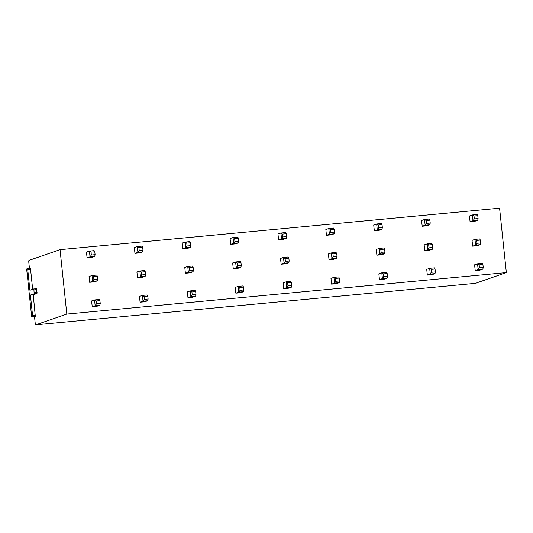 <?xml version="1.0" encoding="UTF-8"?>
<svg xmlns="http://www.w3.org/2000/svg" width="533" height="533" viewBox="0 0 533 533"><rect width="100%" height="100%" fill="white"/><g stroke="black" fill="none" stroke-linecap="round" stroke-linejoin="round"><path stroke-width="0.8" d="M29.455 268.512L28.822 262.456A1.939 0.406 84.6 0 1 29.009 260.397L60.042 249.651L499.581 208.183L506.35 272.596L475.316 283.343A1.939 0.406 84.6 0 1 475.296 283.349A1.939 0.406 84.6 0 1 475.276 283.349M31.7 317.048L26.65 268.972L27.443 268.699L27.736 269.591L29.908 290.265L33.639 288.973L33.932 289.865L34.145 293.783L30.408 295.075L32.586 315.743L32.486 316.775L31.7 317.048L35.318 316.509L32.486 316.775M60.042 249.651L66.812 314.07L35.784 324.817A1.939 0.406 84.6 0 1 35.185 323.031L34.532 316.782M35.784 324.817A1.939 0.406 84.6 0 1 35.764 324.817L475.296 283.349L35.784 324.817M36.464 288.706L33.659 288.973L36.477 288.706L36.97 293.516L33.239 294.809L35.318 316.509M30.274 268.432L27.443 268.699L30.274 268.432L30.561 269.325L32.66 289.312M33.239 294.809L30.408 295.075M506.35 272.596L66.812 314.07M478.088 218.543L477.788 215.658L477.128 214.513L472.411 214.952L469.466 215.972L470.073 221.741L474.783 221.295L477.735 220.276L478.088 218.543L474.323 218.896L474.017 216.012L472.411 214.952L473.018 220.722L470.073 221.741M476.582 240.43L480.353 240.077L479.693 238.931L474.983 239.377L472.031 240.396L472.638 246.166L477.355 245.72L480.3 244.7L480.659 242.961L476.888 243.315L476.582 240.43L474.983 239.377L475.589 245.14L472.638 246.166M479.154 264.854L482.918 264.495L482.258 263.349L477.548 263.795L474.603 264.814L475.209 270.584L479.92 270.138L482.865 269.118L483.224 267.379L479.453 267.739L479.154 264.854L477.548 263.795L478.154 269.565L475.209 270.584M430.218 223.061L429.911 220.176L429.252 219.03L424.541 219.469L421.59 220.489L422.196 226.259L426.913 225.812L429.858 224.793L430.218 223.061L426.447 223.414L426.147 220.529L424.541 219.469L425.147 225.239L422.196 226.259M428.712 244.947L432.483 244.594L431.817 243.448L427.106 243.894L424.161 244.914L424.768 250.683L429.478 250.237L432.423 249.217L432.783 247.479L429.012 247.832L428.712 244.947L427.106 243.894L427.713 249.657L424.768 250.683M431.277 269.372L435.048 269.012L434.382 267.866L429.671 268.312L426.726 269.332L427.333 275.101L432.043 274.655L434.988 273.636L435.348 271.897L431.583 272.256L431.277 269.372L429.671 268.312L430.278 274.082L427.333 275.101M382.341 227.578L382.041 224.693L381.375 223.54L376.664 223.987L373.72 225.006L374.326 230.776L379.036 230.329L381.981 229.31L382.341 227.578L378.57 227.931L378.27 225.046L376.664 223.987L377.271 229.756L374.326 230.776M380.835 249.464L384.606 249.111L383.947 247.965L379.23 248.411L376.285 249.431L376.891 255.2L381.601 254.754L384.553 253.735L384.913 251.996L381.142 252.349L380.835 249.464L379.23 248.411L379.836 254.174L376.891 255.2M383.4 273.889L387.171 273.529L386.512 272.383L381.801 272.829L378.85 273.849L379.456 279.618L384.173 279.172L387.118 278.153L387.478 276.414L383.707 276.774L383.4 273.889L381.801 272.829L382.408 278.599L379.456 279.618M334.471 232.095L334.164 229.21L333.505 228.057L328.794 228.504L325.843 229.523L326.449 235.293L331.166 234.846L334.111 233.827L334.471 232.095L330.7 232.448L330.393 229.563L328.794 228.504L329.401 234.273L326.449 235.293M332.965 253.981L336.729 253.628L336.07 252.482L331.359 252.928L328.415 253.948L329.021 259.718L333.731 259.271L336.676 258.252L337.036 256.513L333.265 256.866L332.965 253.981L331.359 252.928L331.966 258.692L329.021 259.718M335.53 278.406L339.301 278.046L338.635 276.9L333.925 277.347L330.98 278.366L331.586 284.136L336.296 283.689L339.241 282.67L339.601 280.931L335.83 281.291L335.53 278.406L333.925 277.347L334.531 283.116L331.586 284.136M286.594 236.612L286.294 233.727L285.628 232.575L280.918 233.021L277.973 234.04L278.579 239.81L283.289 239.364L286.234 238.344L286.594 236.612L282.823 236.965L282.523 234.08L280.918 233.021L281.524 238.791L278.579 239.81M285.088 258.498L288.859 258.145L288.193 256.999L283.483 257.446L280.538 258.465L281.144 264.235L285.855 263.788L288.799 262.769L289.159 261.03L285.395 261.383L285.088 258.498L283.483 257.446L284.089 263.209L281.144 264.235M287.653 282.923L291.424 282.563L290.765 281.417L286.048 281.864L283.103 282.883L283.709 288.653L288.42 288.206L291.371 287.187L291.731 285.448L287.96 285.808L287.653 282.923L286.048 281.864L286.654 287.633L283.709 288.653M238.724 241.129L238.418 238.244L237.758 237.092L233.041 237.538L230.096 238.557L230.702 244.327L235.413 243.881L238.364 242.861L238.724 241.129L234.953 241.482L234.647 238.597L233.041 237.538L233.647 243.308L230.702 244.327M237.212 263.016L240.983 262.662L240.323 261.516L235.613 261.963L232.661 262.982L233.267 268.752L237.984 268.306L240.929 267.286L241.289 265.547L237.518 265.9L237.212 263.016L235.613 261.963L236.219 267.726L233.267 268.752M239.783 287.44L243.554 287.08L242.888 285.935L238.178 286.381L235.233 287.4L235.839 293.17L240.55 292.724L243.494 291.704L243.854 289.965L240.083 290.325L239.783 287.44L238.178 286.381L238.784 292.151L235.839 293.17M190.847 245.646L190.541 242.762L189.881 241.609L185.171 242.055L182.226 243.075L182.832 248.844L187.543 248.398L190.488 247.379L190.847 245.646L187.076 245.999L186.777 243.115L185.171 242.055L185.777 247.825L182.832 248.844M189.342 267.533L193.113 267.18L192.446 266.034L187.736 266.48L184.791 267.499L185.397 273.269L190.108 272.823L193.053 271.803L193.412 270.064L189.641 270.418L189.342 267.533L187.736 266.48L188.342 272.243L185.397 273.269M191.907 291.957L195.678 291.598L195.018 290.452L190.301 290.898L187.356 291.917L187.962 297.687L192.673 297.241L195.624 296.221L195.977 294.483L192.213 294.842L191.907 291.957L190.301 290.898L190.907 296.668L187.962 297.687M142.971 250.157L142.671 247.279L142.005 246.126L137.294 246.572L134.349 247.592L134.956 253.362L139.666 252.915L142.611 251.896L142.971 250.157L139.206 250.517L138.9 247.632L137.294 246.572L137.9 252.342L134.956 253.362M141.465 272.05L145.236 271.697L144.576 270.551L139.859 270.997L136.914 272.017L137.521 277.786L142.231 277.34L145.183 276.321L145.542 274.582L141.771 274.935L141.465 272.05L139.859 270.997L140.465 276.76L137.521 277.786M144.037 296.475L147.801 296.115L147.141 294.969L142.431 295.415L139.479 296.435L140.086 302.204L144.803 301.758L147.748 300.739L148.107 299L144.336 299.359L144.037 296.475L142.431 295.415L143.037 301.185L140.086 302.204M95.101 254.674L94.794 251.796L94.134 250.643L89.424 251.09L86.473 252.109L87.079 257.879L91.796 257.432L94.741 256.413L95.101 254.674L91.33 255.034L91.023 252.149L89.424 251.09L90.03 256.859L87.079 257.879M93.595 276.567L97.366 276.214L96.7 275.068L91.989 275.514L89.044 276.534L89.651 282.303L94.361 281.857L97.306 280.838L97.666 279.099L93.895 279.452L93.595 276.567L91.989 275.514L92.595 281.277L89.651 282.303M96.16 300.992L99.931 300.632L99.265 299.486L94.554 299.932L91.609 300.952L92.216 306.722L96.926 306.275L99.871 305.256L100.231 303.517L96.46 303.877L96.16 300.992L94.554 299.932L95.16 305.702L92.216 306.722M477.788 215.658L474.017 216.012M474.323 218.896L473.018 220.722L477.735 220.276M476.888 243.315L475.589 245.14L480.3 244.7M480.353 240.077L480.659 242.961M479.453 267.739L478.154 269.565L482.865 269.118M482.918 264.495L483.224 267.379M429.911 220.176L426.147 220.529M426.447 223.414L425.147 225.239L429.858 224.793M429.012 247.832L427.713 249.657L432.423 249.217M432.483 244.594L432.783 247.479M431.583 272.256L430.278 274.082L434.988 273.636M435.048 269.012L435.348 271.897M382.041 224.693L378.27 225.046M378.57 227.931L377.271 229.756L381.981 229.31M381.142 252.349L379.836 254.174L384.553 253.735M384.606 249.111L384.913 251.996M383.707 276.774L382.408 278.599L387.118 278.153M387.171 273.529L387.478 276.414M334.164 229.21L330.393 229.563M330.7 232.448L329.401 234.273L334.111 233.827M333.265 256.866L331.966 258.692L336.676 258.252M336.729 253.628L337.036 256.513M335.83 281.291L334.531 283.116L339.241 282.67M339.301 278.046L339.601 280.931M286.294 233.727L282.523 234.08M282.823 236.965L281.524 238.791L286.234 238.344M285.395 261.383L284.089 263.209L288.799 262.769M288.859 258.145L289.159 261.03M287.96 285.808L286.654 287.633L291.371 287.187M291.424 282.563L291.731 285.448M238.418 238.244L234.647 238.597M234.953 241.482L233.647 243.308L238.364 242.861M237.518 265.9L236.219 267.726L240.929 267.286M240.983 262.662L241.289 265.547M240.083 290.325L238.784 292.151L243.494 291.704M243.554 287.08L243.854 289.965M190.541 242.762L186.777 243.115M187.076 245.999L185.777 247.825L190.488 247.379M189.641 270.418L188.342 272.243L193.053 271.803M193.113 267.18L193.412 270.064M192.213 294.842L190.907 296.668L195.624 296.221M195.678 291.598L195.977 294.483M142.671 247.279L138.9 247.632M139.206 250.517L137.9 252.342L142.611 251.896M141.771 274.935L140.465 276.76L145.183 276.321M145.236 271.697L145.542 274.582M144.336 299.359L143.037 301.185L147.748 300.739M147.801 296.115L148.107 299M94.794 251.796L91.023 252.149M91.33 255.034L90.03 256.859L94.741 256.413M93.895 279.452L92.595 281.277L97.306 280.838M97.366 276.214L97.666 279.099M96.46 303.877L95.16 305.702L99.871 305.256M99.931 300.632L100.231 303.517M30.561 269.325L27.736 269.591M36.764 289.599L33.932 289.865M37.063 292.484L34.239 292.75M36.97 293.516L34.145 293.783M35.411 315.476L32.586 315.743"/></g></svg>
